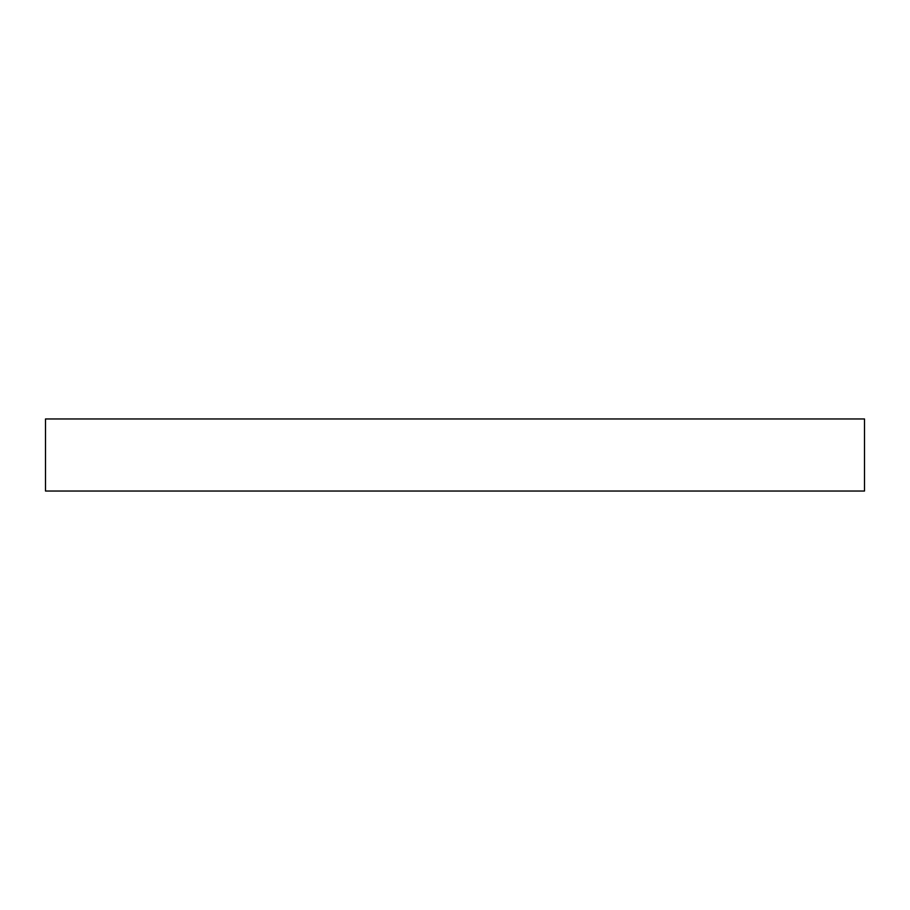 <?xml version="1.0" encoding="UTF-8"?>
<svg xmlns="http://www.w3.org/2000/svg" width="910" height="910" viewBox="0 0 910 910"><rect width="100%" height="100%" fill="white"/><g stroke="black" fill="none" stroke-linecap="round" stroke-linejoin="round"><path stroke-width="0.68" stroke-dasharray="4.55 3.41" d="M864.5 418.964L864.5 491.036L45.5 491.036L45.5 418.964L864.5 418.964"/><path stroke-width="1.36" d="M864.5 418.964L864.5 491.036L45.5 491.036L45.5 418.964L864.5 418.964"/></g></svg>
